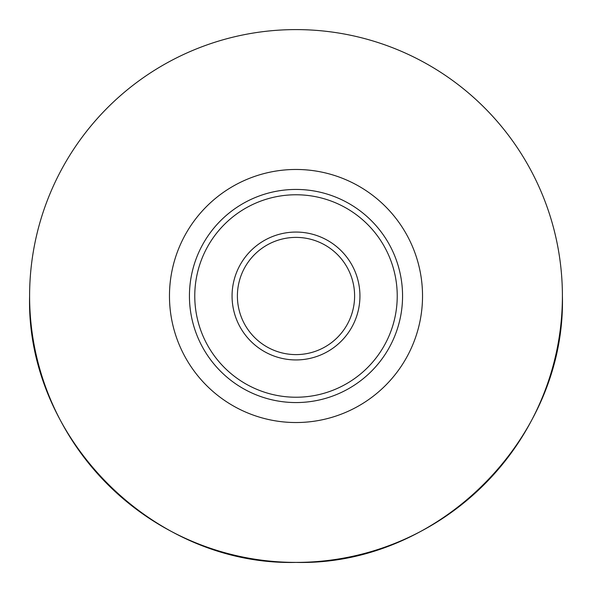 <?xml version="1.0" encoding="UTF-8"?>
<svg xmlns="http://www.w3.org/2000/svg" width="592" height="592" viewBox="0 0 592 592"><rect width="100%" height="100%" fill="white"/><g stroke="black" fill="none" stroke-linecap="round" stroke-linejoin="round"><path stroke-width="0.89" d="M194.768 296A101.232 101.232 0 0 0 296 397.232A101.232 101.232 0 0 0 397.232 296A101.232 101.232 0 0 0 296 194.768A101.232 101.232 0 0 0 194.768 296M402.56 296A106.56 106.56 0 0 1 296 402.56A106.56 106.56 0 0 1 189.44 296A106.56 106.56 0 0 1 296 189.44A106.56 106.56 0 0 1 402.56 296M237.392 296A58.608 58.608 0 0 0 296 354.608A58.608 58.608 0 0 0 354.608 296A58.608 58.608 0 0 0 296 237.392A58.608 58.608 0 0 0 237.392 296M359.936 296A63.936 63.936 0 0 1 296 359.936A63.936 63.936 0 0 1 232.064 296A63.936 63.936 0 0 1 296 232.064A63.936 63.936 0 0 1 359.936 296M296 422.533A126.533 126.533 0 0 1 169.467 296A126.533 126.533 0 0 1 296 169.467A126.533 126.533 0 0 1 422.533 296A126.533 126.533 0 0 1 296 422.533M296 562.4C153.646 566.07 25.93 438.354 29.6 296A266.4 266.4 0 0 0 296 562.4A266.4 266.4 0 0 0 562.4 296C566.07 438.354 438.354 566.07 296 562.4M562.4 296A266.4 266.4 0 0 0 296 29.6A266.4 266.4 0 0 0 29.6 296"/></g></svg>
